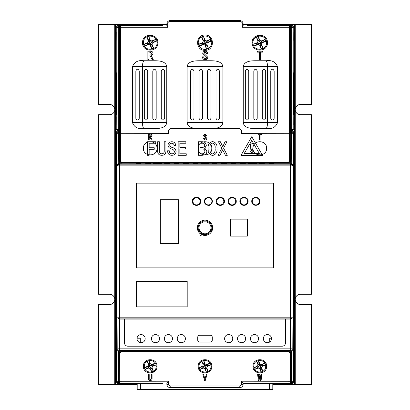<?xml version="1.0" encoding="UTF-8"?>
<svg xmlns="http://www.w3.org/2000/svg" width="410" height="410" viewBox="0 0 410 410"><rect width="100%" height="100%" fill="white"/><g stroke="black" fill="none" stroke-linecap="round" stroke-linejoin="round"><path stroke-width="0.61" d="M295.256 384.416L295.256 24.569L311.359 24.569L311.359 104.488L300.345 104.488A5.084 5.084 0 0 0 295.256 109.572A5.084 5.084 0 0 0 300.345 114.656L311.359 114.656L311.359 294.324L300.345 294.324A5.084 5.084 0 0 0 295.256 299.413A5.084 5.084 0 0 0 300.345 304.497L311.359 304.497L311.359 384.416L273.649 384.416L273.649 383.991M166.865 24.569L114.744 24.569L114.744 109.572A5.084 5.084 0 0 1 109.654 114.656L98.641 114.656L98.641 294.324L109.654 294.324A5.084 5.084 0 0 1 114.744 299.413L114.744 384.416L136.351 384.416L136.351 383.991M114.744 24.569L98.641 24.569L98.641 104.488L109.654 104.488A5.084 5.084 0 0 1 114.744 109.572L114.744 299.413A5.084 5.084 0 0 1 109.654 304.497L98.641 304.497L98.641 384.416L114.744 384.416M295.256 24.569L294.411 24.569L294.411 384.416M294.411 24.569L243.135 24.569M115.589 24.569L115.589 384.416M290.172 129.498L290.731 129.498L290.68 131.195L290.172 130.688L290.172 26.071L290.68 25.563L290.731 129.498L291.689 129.498L291.689 27.46L290.172 27.465L290.172 26.071M292.294 24.989L293.985 26.686L293.212 27.46L291.689 27.46L291.515 25.768L292.294 24.989L243.135 24.989M166.865 24.989L117.706 24.989L118.485 25.768L119.32 25.768A0.507 0.507 0 0 1 119.828 26.276L119.828 130.657M290.172 130.688A0.507 0.507 180 0 0 290.68 131.195L291.52 131.195A1.696 1.696 -135 0 0 293.212 129.498L293.985 128.725L293.985 26.686M293.985 128.725L292.714 130.698A1.696 1.696 0 0 1 291.556 131.195M118.444 131.195A1.696 1.696 0 0 1 117.286 130.698L116.512 129.924L116.015 128.725L116.788 129.498A1.696 1.696 135 0 0 118.48 131.195L118.311 129.498L119.828 129.498M119.315 131.195L118.48 131.195L119.32 131.195L119.828 130.688A0.507 0.507 180 0 1 119.32 131.195L119.269 27.465L118.311 27.46L118.311 129.498L116.788 129.498L116.788 27.46L116.015 26.686L116.015 128.725M116.015 26.686L117.706 24.989M119.828 27.465L119.269 27.465L119.32 25.563L162.965 25.584L137.54 25.563M162.965 25.584L120.673 25.584L120.622 161.268L121.811 162.457L288.189 162.457L289.378 161.268L289.327 25.584A0.507 0.507 0 0 1 289.834 26.091L289.834 133.296M289.327 25.584L247.035 25.456L290.68 25.563M116.604 113.298C116.614 115.312 116.624 115.312 116.635 113.298L116.635 74.318C116.624 72.303 116.614 72.303 116.604 74.318L116.604 113.298C116.614 115.312 116.624 115.312 116.635 113.298L116.604 113.298M116.635 74.318C116.624 72.303 116.614 72.303 116.604 74.318L116.635 74.318M116.455 113.298C116.466 115.312 116.476 115.312 116.486 113.298L116.486 74.318C116.476 72.303 116.466 72.303 116.455 74.318L116.455 113.298C116.466 115.312 116.476 115.312 116.486 113.298L116.455 113.298M116.486 74.318C116.476 72.303 116.466 72.303 116.455 74.318L116.486 74.318M116.307 113.298C116.317 115.312 116.327 115.312 116.337 113.298L116.337 74.318C116.327 72.303 116.317 72.303 116.307 74.318L116.307 113.298C116.317 115.312 116.327 115.312 116.337 113.298L116.307 113.298M116.337 74.318C116.327 72.303 116.317 72.303 116.307 74.318L116.337 74.318M116.163 113.298C116.168 115.312 116.179 115.312 116.189 113.298L116.189 74.318C116.179 72.303 116.168 72.303 116.163 74.318L116.163 113.298C116.168 115.312 116.179 115.312 116.189 113.298L116.163 113.298M116.189 74.318C116.179 72.303 116.168 72.303 116.163 74.318L116.189 74.318M116.758 116.691L116.778 125.168L116.778 116.691M116.758 31.939L116.778 40.416L116.778 31.939M116.086 113.298C116.097 115.312 116.107 115.312 116.117 113.298L116.117 74.318C116.107 72.303 116.097 72.303 116.086 74.318L116.086 113.298C116.097 115.312 116.107 115.312 116.117 113.298L116.086 113.298M116.117 74.318C116.107 72.303 116.097 72.303 116.086 74.318L116.117 74.318M116.235 113.298C116.245 115.312 116.255 115.312 116.266 113.298L116.266 74.318C116.255 72.303 116.245 72.303 116.235 74.318L116.235 113.298C116.245 115.312 116.255 115.312 116.266 113.298L116.235 113.298M116.266 74.318C116.255 72.303 116.245 72.303 116.235 74.318L116.266 74.318M116.384 113.298C116.394 115.312 116.404 115.312 116.414 113.298L116.414 74.318C116.404 72.303 116.394 72.303 116.384 74.318L116.384 113.298C116.394 115.312 116.404 115.312 116.414 113.298L116.384 113.298M116.414 74.318C116.404 72.303 116.394 72.303 116.384 74.318L116.414 74.318M116.532 113.298C116.542 115.312 116.553 115.312 116.558 113.298L116.558 74.318C116.553 72.303 116.542 72.303 116.532 74.318L116.532 113.298C116.542 115.312 116.553 115.312 116.558 113.298L116.532 113.298M116.558 74.318C116.553 72.303 116.542 72.303 116.532 74.318L116.558 74.318M116.681 113.298C116.686 115.312 116.696 115.312 116.706 113.298L116.706 74.318C116.696 72.303 116.686 72.303 116.681 74.318L116.681 113.298C116.686 115.312 116.696 115.312 116.706 113.298L116.681 113.298M116.706 74.318C116.696 72.303 116.686 72.303 116.681 74.318L116.706 74.318M293.365 113.298C293.375 115.312 293.386 115.312 293.396 113.298L293.396 74.318C293.386 72.303 293.375 72.303 293.365 74.318L293.365 113.298C293.375 115.312 293.386 115.312 293.396 113.298L293.365 113.298M293.396 74.318C293.386 72.303 293.375 72.303 293.365 74.318L293.396 74.318M293.514 113.298C293.524 115.312 293.534 115.312 293.545 113.298L293.545 74.318C293.534 72.303 293.524 72.303 293.514 74.318L293.514 113.298C293.524 115.312 293.534 115.312 293.545 113.298L293.514 113.298M293.545 74.318C293.534 72.303 293.524 72.303 293.514 74.318L293.545 74.318M293.662 113.298C293.673 115.312 293.683 115.312 293.693 113.298L293.693 74.318C293.683 72.303 293.673 72.303 293.662 74.318L293.662 113.298C293.673 115.312 293.683 115.312 293.693 113.298L293.662 113.298M293.693 74.318C293.683 72.303 293.673 72.303 293.662 74.318L293.693 74.318M293.811 113.298C293.821 115.312 293.832 115.312 293.837 113.298L293.837 74.318C293.832 72.303 293.821 72.303 293.811 74.318L293.811 113.298C293.821 115.312 293.832 115.312 293.837 113.298L293.811 113.298M293.837 74.318C293.832 72.303 293.821 72.303 293.811 74.318L293.837 74.318M293.242 125.168L293.222 116.691L293.222 125.168M293.242 40.416L293.222 31.939L293.222 40.416M293.883 113.298C293.893 115.312 293.903 115.312 293.914 113.298L293.914 74.318C293.903 72.303 293.893 72.303 293.883 74.318L293.883 113.298C293.893 115.312 293.903 115.312 293.914 113.298L293.883 113.298M293.914 74.318C293.903 72.303 293.893 72.303 293.883 74.318L293.914 74.318M293.734 113.298C293.744 115.312 293.755 115.312 293.765 113.298L293.765 74.318C293.755 72.303 293.744 72.303 293.734 74.318L293.734 113.298C293.744 115.312 293.755 115.312 293.765 113.298L293.734 113.298M293.765 74.318C293.755 72.303 293.744 72.303 293.734 74.318L293.765 74.318M293.586 113.298C293.596 115.312 293.606 115.312 293.616 113.298L293.616 74.318C293.606 72.303 293.596 72.303 293.586 74.318L293.586 113.298C293.596 115.312 293.606 115.312 293.616 113.298L293.586 113.298M293.616 74.318C293.606 72.303 293.596 72.303 293.586 74.318L293.616 74.318M293.442 113.298C293.447 115.312 293.457 115.312 293.468 113.298L293.468 74.318C293.457 72.303 293.447 72.303 293.442 74.318L293.442 113.298C293.447 115.312 293.457 115.312 293.468 113.298L293.442 113.298M293.468 74.318C293.457 72.303 293.447 72.303 293.442 74.318L293.468 74.318M293.293 113.298C293.304 115.312 293.314 115.312 293.319 113.298L293.319 74.318C293.314 72.303 293.304 72.303 293.293 74.318L293.293 113.298C293.304 115.312 293.314 115.312 293.319 113.298L293.293 113.298M293.319 74.318C293.314 72.303 293.304 72.303 293.293 74.318L293.319 74.318M289.834 131.169L290.516 131.169M119.32 25.563L119.828 26.071M119.484 131.169L120.166 131.169M290.68 131.195L291.515 131.195L291.689 129.498L293.212 129.498L293.212 27.46A1.696 1.696 -135 0 0 291.515 25.768L290.68 25.768A0.507 0.507 0 0 0 290.172 26.276M118.311 27.46L118.485 25.768A1.696 1.696 -45 0 0 116.788 27.46L118.311 27.46M119.828 29.469L120.166 29.469M289.834 29.469L290.172 29.469M243.135 383.991L292.294 383.991L291.751 383.452L293.447 381.756L293.447 132.825L291.751 131.128M292.294 130.59L293.985 132.286L293.447 132.825M293.447 381.756L293.985 382.294L293.985 132.286M293.985 382.294L292.294 383.991M290.172 353.046L288.476 351.344L290.172 352.989L290.172 382.515L290.68 383.042L270.764 383.155L272.46 383.442L291.751 383.452L247.035 383.529L247.035 383.263L259.75 383.042L290.003 382.976L243.135 382.919L243.135 384.283C242.94 386.338 241.808 387.47 239.747 387.67L170.252 387.67L170.181 385.979L239.819 385.979L241.516 384.283L241.516 381.223L290.003 381.285L290.003 382.976M118.249 131.128L116.553 132.825L116.553 381.756L118.249 383.452L137.54 383.452L118.254 383.442L117.706 383.991L166.865 383.991M117.706 383.991L116.015 382.294L116.553 381.756M116.553 132.825L116.015 132.286L116.015 382.294M116.015 132.286L117.706 130.59M271.456 338.224L269.718 338.224L269.718 342.002M243.135 383.452L247.035 383.452L243.135 383.442M170.252 387.67C168.197 387.476 167.065 386.343 166.865 384.283L166.865 382.919L119.997 382.996L150.25 383.042L162.965 383.442L162.965 382.919M162.965 383.452L137.54 383.529L139.236 382.976M137.053 338.224L140.281 338.224L140.281 342.637M138.554 163.462L140.927 163.503L140.927 163.995L136.181 163.995L136.181 163.503L138.554 163.462M148.046 163.472L150.419 163.513L150.419 164.005L145.673 164.005L145.673 163.513L148.046 163.472M159.915 163.759L159.915 163.882C162.309 163.841 162.309 163.8 159.915 163.759L159.915 163.882C162.309 163.841 162.309 163.8 159.915 163.759L157.542 163.482L155.17 163.759C152.771 163.8 152.771 163.841 155.17 163.882L155.17 163.759C152.771 163.8 152.771 163.841 155.17 163.882L159.915 164.015M167.034 163.487L169.407 163.534L169.407 164.026L164.661 164.026L164.661 163.534L167.034 163.487M178.898 163.539L178.898 164.031L174.153 164.031L174.153 163.539L176.525 163.498L178.898 163.539L178.898 164.031M188.39 163.544L188.39 164.036L183.644 164.036L183.644 163.544L186.017 163.503L188.39 163.544L188.39 164.036M197.881 163.544L197.881 164.041L193.136 164.041L193.136 163.544L195.508 163.503L197.881 163.544L197.881 164.041M273.818 163.503L273.818 163.995L273.818 163.503L269.073 163.503L269.073 163.995L273.818 163.995M264.327 163.513L264.327 164.005L264.327 163.513L259.581 163.513L259.581 164.005L264.327 164.005M254.83 163.759L254.83 163.882C257.229 163.841 257.229 163.8 254.83 163.759L254.83 163.882C257.229 163.841 257.229 163.8 254.83 163.759L252.457 163.482L250.085 163.759C247.691 163.8 247.691 163.841 250.085 163.882L254.83 164.015M245.339 163.534L245.339 164.026L245.339 163.534L240.593 163.534L240.593 164.026L245.339 164.026M235.847 163.539L235.847 164.031L235.847 163.539L231.102 163.539L231.102 164.031L235.847 164.031M226.356 163.544L226.356 164.036L226.356 163.544L221.61 163.544L221.61 164.036L226.356 164.036M216.864 163.544L216.864 164.041L216.864 163.544L212.119 163.544L212.119 164.041L216.864 164.041M207.373 163.759L207.373 163.882C209.766 163.841 209.766 163.8 207.373 163.759L207.373 163.882C209.766 163.841 209.766 163.8 207.373 163.759L202.627 163.759C200.234 163.8 200.234 163.841 202.627 163.882L207.373 164.041M137.032 338.65A4.069 4.069 0 0 0 141.096 342.719A4.069 4.069 0 0 0 145.166 338.65A4.069 4.069 0 0 0 141.096 334.58A4.069 4.069 0 0 0 137.032 338.65M177.269 338.65A4.069 4.069 0 0 0 181.338 342.719A4.069 4.069 0 0 0 185.407 338.65A4.069 4.069 0 0 0 181.338 334.58A4.069 4.069 0 0 0 177.269 338.65M164.354 338.65A4.069 4.069 0 0 0 168.423 342.719A4.069 4.069 0 0 0 172.492 338.65A4.069 4.069 0 0 0 168.423 334.58A4.069 4.069 0 0 0 164.354 338.65M151.439 338.65A4.069 4.069 0 0 0 155.508 342.719A4.069 4.069 0 0 0 159.572 338.65A4.069 4.069 0 0 0 155.508 334.58A4.069 4.069 0 0 0 151.439 338.65M263.343 338.65A4.069 4.069 0 0 0 267.407 342.719A4.069 4.069 0 0 0 271.476 338.65A4.069 4.069 0 0 0 267.407 334.58A4.069 4.069 0 0 0 263.343 338.65M250.428 338.65A4.069 4.069 0 0 0 254.492 342.719A4.069 4.069 0 0 0 258.561 338.65A4.069 4.069 0 0 0 254.492 334.58A4.069 4.069 0 0 0 250.428 338.65M237.508 338.65A4.069 4.069 0 0 0 241.577 342.719A4.069 4.069 0 0 0 245.646 338.65A4.069 4.069 0 0 0 241.577 334.58A4.069 4.069 0 0 0 237.508 338.65M224.593 338.65A4.069 4.069 0 0 0 228.662 342.719A4.069 4.069 0 0 0 232.731 338.65A4.069 4.069 0 0 0 228.662 334.58A4.069 4.069 0 0 0 224.593 338.65M251.755 201.356C251.504 196.088 260.171 196.088 259.919 201.356C260.171 206.625 251.509 206.625 251.755 201.356M252.288 201.356A3.562 3.562 0 0 1 255.85 197.794A3.562 3.562 0 0 1 259.407 201.356A3.562 3.562 0 0 1 255.85 204.913A3.562 3.562 0 0 1 252.288 201.356M239.86 201.356C239.604 196.047 248.342 196.047 248.091 201.356C248.347 206.666 239.609 206.671 239.86 201.356M240.424 201.356A3.562 3.562 0 0 1 243.986 197.794A3.562 3.562 0 0 1 247.543 201.356A3.562 3.562 0 0 1 243.986 204.913A3.562 3.562 0 0 1 240.424 201.356M227.97 201.356C227.719 196.016 236.508 196.016 236.252 201.356C236.508 206.696 227.719 206.701 227.97 201.356M228.56 201.356A3.562 3.562 0 0 1 232.121 197.794A3.562 3.562 0 0 1 235.678 201.356A3.562 3.562 0 0 1 232.121 204.913A3.562 3.562 0 0 1 228.56 201.356M216.096 201.356C215.839 195.995 224.665 195.995 224.408 201.356C224.665 206.717 215.839 206.722 216.096 201.356M216.695 201.356A3.562 3.562 0 0 1 220.257 197.794A3.562 3.562 0 0 1 223.814 201.356A3.562 3.562 0 0 1 220.257 204.913A3.562 3.562 0 0 1 216.695 201.356M204.226 201.356L205 198.937C208.669 196.144 211.186 196.949 212.554 201.356C211.191 205.764 208.675 206.568 205 203.775L204.226 201.356M204.831 201.356A3.562 3.562 0 0 1 208.388 197.794A3.562 3.562 0 0 1 211.949 201.356A3.562 3.562 0 0 1 208.388 204.913A3.562 3.562 0 0 1 204.831 201.356M192.367 201.356C192.105 195.99 200.946 195.985 200.69 201.356C200.946 206.722 192.111 206.727 192.367 201.356M192.966 201.356A3.562 3.562 0 0 1 196.523 197.794A3.562 3.562 0 0 1 200.085 201.356A3.562 3.562 0 0 1 196.523 204.913A3.562 3.562 0 0 1 192.966 201.356M187.201 281.444L187.201 306.87L136.351 306.87L136.351 281.444L187.201 281.444M290.172 381.285L291.454 381.285L291.454 351.273L290.511 350.545L290.377 318.877L119.623 318.877L119.453 317.186L290.546 317.186L290.377 164.169L291.254 163.293L288.476 163.293L290.172 161.591L290.003 133.235M205 267.884L136.351 267.884L136.351 183.137L273.649 183.137L273.649 267.884L205 267.884M293.442 132.83L292.976 133.296L292.976 164.958L292.074 165.865L119.453 165.865L119.623 164.169L290.377 164.169A1.696 1.696 -135 0 1 292.074 165.865L292.074 317.186L290.546 317.186L290.377 318.877A1.696 1.691 -26.6 0 0 292.074 317.186L292.202 348.848L292.976 349.622L292.976 381.285L293.442 381.751L293.442 132.83L291.746 131.138M160.336 243.648L178.473 243.648L178.473 199.747L160.336 199.747L160.336 243.648M139.236 383.155L118.721 382.981L118.254 383.442L116.558 381.751L117.024 381.285A1.696 1.696 45 0 0 118.721 382.981L118.546 381.285L119.269 381.285L119.269 352.989L120.074 351.283L121.524 351.288L119.828 352.989L119.997 381.346M288.476 351.344L121.524 351.344L119.828 353.046M119.32 383.042L119.828 382.515L119.828 381.351M119.828 161.535L121.524 163.293L118.746 163.293L119.623 164.169A1.696 1.696 135 0 0 117.926 165.865L117.024 164.958L117.024 133.296L116.558 132.83L116.558 381.751M288.476 163.293L121.524 163.236M288.476 163.236L290.172 161.535M289.834 131.538L290.68 131.538L290.172 132.112A0.507 0.507 180 0 1 290.68 131.6L290.731 133.296L290.172 133.296L290.172 132.112M121.524 163.293L119.828 161.591L119.828 132.066L119.32 131.538L120.166 131.538M230.425 219.155L230.425 236.104L247.373 236.104L247.373 219.155L230.425 219.155M202.627 163.759C200.234 163.8 200.234 163.841 202.627 163.882L202.627 163.882M250.085 163.759C247.691 163.8 247.691 163.841 250.085 163.882L250.085 163.759M212.288 337.297A2.035 2.035 0 0 0 210.253 335.262L199.747 335.262A2.035 2.035 0 0 0 197.712 337.297L197.712 340.008A2.035 2.035 0 0 0 199.747 342.042L210.253 342.042A2.035 2.035 0 0 0 212.288 340.008L212.288 337.297M118.254 131.138L116.558 132.83M290.172 382.468A0.507 0.507 -0 0 0 290.68 382.981L291.279 382.981A1.696 1.696 -45 0 0 292.976 381.285L291.454 381.285L291.279 382.981L291.746 383.442L293.442 381.751M288.476 351.288L289.926 351.283L290.731 352.989L290.68 383.042M291.254 163.293L291.454 133.296L292.976 133.296A1.696 1.696 -135 0 0 291.279 131.6L291.454 133.296L290.731 133.296L290.731 161.591L289.926 163.298M120.074 163.298L119.269 161.591L119.32 131.538M117.024 349.622L117.798 348.848L117.926 317.186A1.696 1.691 26.6 0 0 119.623 318.877L119.489 348.848L292.202 348.848A1.696 1.696 -45 0 1 290.511 350.545L119.489 350.545L119.489 348.848L117.798 348.848A1.696 1.696 45 0 0 119.489 350.545L118.546 351.273L118.546 381.285L117.024 381.285L117.024 349.622L118.546 351.273M176.039 350.801L186.637 351.011L176.039 350.801M163.124 350.801L173.717 351.011L163.124 350.801M150.209 350.801L160.802 351.011L150.209 350.801M272.706 350.801L262.113 351.011L272.706 350.801M259.791 350.801L249.198 351.011L259.791 350.801M246.876 350.801L236.283 351.011L246.876 350.801M233.961 350.801L223.363 351.011L233.961 350.801M291.254 351.288L289.926 351.283M120.074 351.283L118.746 351.288M124.486 342.816A3.388 3.388 0 0 0 127.879 346.204L282.121 346.204A3.388 3.388 0 0 0 285.514 342.816L285.514 319.082L124.486 319.082L124.486 342.816M124.486 319.082L119.52 319.082M290.48 319.082L285.514 319.082M119.828 382.468L119.828 381.285L119.269 381.285L119.32 382.981A0.507 0.507 -0 0 0 119.828 382.468L119.828 382.515M119.828 132.112A0.507 0.507 180 0 0 119.32 131.6L118.721 131.6A1.696 1.696 135 0 0 117.024 133.296L118.546 133.296L118.721 131.6L118.305 131.185M119.828 133.296L118.546 133.296L118.746 163.293M118.546 163.308L117.024 164.958M117.798 317.448L119.489 319.082M291.454 351.273L292.976 349.622M290.511 319.082L292.202 317.448M292.976 164.958L291.454 163.308M156.184 366.279C156.538 358.617 143.961 358.627 144.32 366.279L144.32 366.279C143.961 373.93 156.538 373.94 156.184 366.279L156.984 366.279C157.389 375.037 143.003 375.022 143.408 366.279C142.998 357.535 157.384 357.52 156.984 366.279M210.935 366.279L210.935 366.279C211.293 358.622 198.701 358.632 199.065 366.279C198.701 373.925 211.293 373.94 210.935 366.279L211.785 366.279C212.195 375.032 197.794 375.022 198.214 366.279C197.799 357.535 212.201 357.525 211.785 366.279M265.68 366.284L265.68 366.279C266.034 358.622 253.467 358.622 253.816 366.273C253.457 373.925 266.029 373.94 265.68 366.284L266.592 366.284C266.987 375.042 252.601 375.017 253.016 366.273C252.616 357.525 267.002 357.53 266.592 366.284M204.641 378.184L204.99 379.081L206.225 374.586L206.999 374.586L206.686 375.652M205.615 379.337L205.266 380.521L204.61 380.521L204.262 379.337M203.191 375.657L202.878 374.586L203.724 374.858M204.99 379.081L205.236 378.184M119.997 382.976L119.997 353.148L121.693 351.452L288.307 351.452L290.003 353.148L290.003 381.285M119.997 381.285L168.484 381.223L166.865 382.919M168.484 381.223L168.484 384.283L170.181 385.979M151.341 380.285L150.275 380.521C149.112 380.506 148.507 379.911 148.461 378.737L148.461 374.586L149.204 374.586L149.204 378.732L150.275 379.86L151.346 378.732L151.346 374.586L152.084 374.586L152.084 378.737C152.043 379.906 151.439 380.5 150.275 380.521M260.493 377.277L260.719 378.379L261.083 374.586L261.831 374.586L261.559 376.795M261.237 379.399L261.088 380.603L260.427 380.603L260.263 379.506M260.427 380.603L259.766 376.154L259.525 377.251M259.689 376.154L259.028 380.603L258.367 380.603L258.095 378.399M257.777 375.791L257.629 374.586L258.372 374.586L258.736 378.379L258.915 377.62M258.628 377.272L258.736 378.379M259.181 375.688L259.34 374.586L260.119 374.586L260.652 378.379M260.719 378.379L260.975 375.693M253.816 366.273L253.016 366.273M243.135 382.919L241.516 381.223M239.747 387.67L239.819 385.979M206.999 374.586L205.266 380.521M204.61 380.521L202.878 374.586M203.652 374.586L204.892 379.081M261.831 374.586L261.088 380.603M258.367 380.603L257.629 374.586M258.807 378.379L259.34 374.586M289.496 131.574L289.834 131.605M120.504 131.574L119.997 131.584L119.997 161.432L121.693 163.129L288.307 163.129L290.003 161.432L290.003 131.605M204.431 139.221L204.964 139.344L206.092 138.365L203.293 135.664L204.979 134.07L206.671 135.736L205.928 135.736L204.979 134.726L204.031 135.536L206.835 138.293C206.737 139.41 206.112 139.979 204.964 140L203.903 139.738M206.092 138.365L205.533 137.555M119.997 133.296L168.484 133.358L168.484 130.298L170.181 128.602L239.819 128.602L241.516 130.298L241.516 133.358L290.003 133.296M143.408 148.302C142.998 157.045 157.384 157.061 156.984 148.302C157.389 139.543 143.003 139.559 143.408 148.302M198.214 148.302C197.799 157.045 212.201 157.056 211.785 148.302C212.195 139.549 197.794 139.559 198.214 148.302M253.016 148.307C252.616 157.056 267.002 157.05 266.592 148.297C266.987 139.538 252.601 139.564 253.016 148.307M150.66 138.447L150.173 137.447L149.204 137.447L149.204 140L148.461 140L148.461 134.07L150.203 134.07C151.377 134.06 152.007 134.629 152.084 135.777L150.911 137.345L151.408 138.334M151.982 139.472L152.248 140L151.418 140L150.173 137.447M150.203 134.07L151.28 134.29M152.084 135.777L150.911 137.345L152.248 140M205.241 136.581L206.835 138.293M204.964 140L203.124 138.273L203.867 138.026L204.964 139.344M204.867 137.222L203.293 135.664L204.979 134.07M261.498 134.07L261.498 134.726L260.099 134.726L260.099 140L259.356 140L259.356 134.726L257.957 134.726L257.957 134.07L261.498 134.07M149.204 136.786L150.234 136.786L151.346 135.777L150.014 134.726L149.204 134.726L149.204 136.786M151.346 135.777L150.014 134.726M199.819 60.757L210.181 60.757C214.763 60.757 222.005 60.916 222.902 66.686L222.902 122.626C222 128.402 214.732 128.555 210.181 128.555L199.819 128.555C195.237 128.555 187.995 128.397 187.098 122.626L187.098 66.686C188 60.911 195.268 60.757 199.819 60.757M144.182 60.757L154.063 60.757C158.634 60.757 165.871 60.916 166.767 66.686L166.767 122.626C165.865 128.402 158.603 128.555 154.063 128.555L143.731 128.555C138.108 129.345 134.357 127.366 132.476 122.626L132.476 66.686C134.362 61.941 138.114 59.968 143.731 60.757L144.182 60.757A5.935 1.701 -90 0 0 142.48 66.686L132.476 66.686M250.428 144.428L250.423 144.32C251.325 142.567 252.232 142.567 253.139 144.32L252.714 149.742L250.848 149.742L250.428 144.428M252.883 151.521C252.15 152.945 251.412 152.945 250.679 151.521C251.412 150.101 252.145 150.101 252.883 151.521M204.718 145.201C204.657 146.606 203.898 147.339 202.448 147.39L200.008 147.39L200.008 143.244L202.53 143.244C203.873 143.249 204.6 143.9 204.718 145.201L204.385 144.018M204.749 152.346L204.908 151.223C204.785 153.038 203.78 153.893 201.889 153.791L200.008 153.791L200.008 148.897L202.13 148.897C203.801 148.871 204.728 149.65 204.908 151.223M205 147.872L204.349 148.184L205 147.872L206.414 145.196L205 142.408L202.443 141.737L198.312 141.737L198.312 155.298L202.273 155.298L205 154.729C206.302 153.955 206.901 152.786 206.789 151.218L205 148.42L204.349 148.184M202.986 58.722L202.504 57.2C202.622 58.738 203.452 59.558 205 59.67L205 59.67M203.406 51.87L205 51.204C203.621 51.352 202.868 52.111 202.74 53.474L206.742 57.338L205 58.727L203.565 57.154L205 58.727L206.43 58.23M205.128 59.675C206.763 59.65 207.655 58.835 207.803 57.231L203.801 53.295L205 52.147L204.165 52.449L203.801 53.295L204.17 54.13M266.531 42.712L266.531 42.707C266.936 33.953 252.565 33.958 252.97 42.701L252.97 42.707C252.56 51.445 266.925 51.46 266.531 42.712L267.438 42.712C267.884 52.562 251.704 52.536 252.17 42.696C251.719 32.856 267.899 32.861 267.438 42.712M205 35.926C200.879 36.326 198.619 38.586 198.22 42.707C198.619 46.822 200.879 49.082 205 49.482C209.12 49.082 211.381 46.822 211.78 42.707C211.381 38.586 209.12 36.326 205 35.926L205 35.075C214.855 34.609 214.845 50.809 205 50.333C195.16 50.809 195.145 34.609 205 35.075M157.03 42.707L157.03 42.707C157.435 33.948 143.059 33.963 143.469 42.707C143.059 51.445 157.435 51.465 157.03 42.707L157.829 42.707C158.286 52.557 142.101 52.541 142.562 42.707C142.101 32.867 158.286 32.851 157.829 42.707M147.708 70.925L147.708 118.387C146.575 120.576 145.447 120.576 144.32 118.387L144.32 70.925C145.442 68.736 146.575 68.736 147.708 70.925M202.458 70.925L202.458 118.387C201.325 120.576 200.193 120.576 199.065 118.387L199.065 70.925C200.193 68.736 201.32 68.736 202.458 70.925M193.981 70.925L193.981 118.387C192.833 120.607 191.701 120.607 190.594 118.387L190.594 70.925C191.706 68.706 192.833 68.706 193.981 70.925M248.732 70.925L248.732 118.387C247.578 120.607 246.451 120.607 245.339 118.387L245.339 70.925C246.451 68.706 247.584 68.706 248.732 70.925M257.203 70.925L257.203 118.387C256.071 120.576 254.943 120.576 253.816 118.387L253.816 70.925C254.943 68.736 256.071 68.736 257.203 70.925M266.269 60.757C271.891 59.968 275.643 61.946 277.524 66.686L277.524 122.626C275.638 127.372 271.886 129.345 266.269 128.555L255.937 128.555C251.366 128.555 244.129 128.397 243.232 122.626L243.232 66.686C244.134 60.911 251.397 60.757 255.937 60.757L266.269 60.757L255.937 60.757M186.263 155.298L186.263 153.791L179.857 153.791L179.857 148.897L185.32 148.897L185.32 147.39L179.857 147.39L179.857 143.244L185.884 143.244L185.884 141.737L178.16 141.737L178.16 155.298L186.263 155.298M165.922 151.223L165.922 141.737L164.225 141.737L164.225 151.208C164.215 152.833 163.395 153.694 161.776 153.791C160.161 153.704 159.346 152.843 159.331 151.208L159.331 141.737L157.635 141.737L157.635 151.223C157.727 153.893 159.106 155.252 161.776 155.298C164.441 155.257 165.825 153.893 165.922 151.223M153.289 59.675L151.372 55.873L153.053 53.638C152.945 51.998 152.048 51.188 150.362 51.199L147.872 51.199L147.872 59.675L148.933 59.675L148.933 56.026L150.316 56.026L152.1 59.675L153.289 59.675L151.372 55.873L153.032 54.017M155.749 143.244L155.749 141.737L147.467 141.737L147.467 155.298L149.158 155.298L149.158 149.271L154.242 149.271L154.242 147.764L149.158 147.764L149.158 143.244L155.749 143.244M176.09 151.392C175.716 149.409 174.501 148.107 172.451 147.482C170.96 147.205 170.042 146.406 169.689 145.094C169.832 143.859 170.555 143.244 171.851 143.244C173.266 143.351 173.989 144.12 174.019 145.55L175.716 145.55C175.552 143.111 174.265 141.839 171.851 141.737C169.52 141.875 168.233 143.09 167.992 145.381C168.377 147.287 169.576 148.471 171.595 148.948C173.061 149.337 173.994 150.209 174.393 151.562C174.224 153.063 173.363 153.806 171.81 153.791C170.242 153.683 169.407 152.843 169.309 151.269L169.309 150.777L167.618 150.777L167.618 151.346C167.833 153.888 169.233 155.205 171.816 155.298C174.429 155.262 175.854 153.96 176.09 151.392M203.565 57.154L203.565 56.846L202.504 56.846L202.504 57.2M239.783 21.346L170.217 21.346C168.669 21.499 167.823 22.345 167.675 23.888L167.675 27.28L166.865 25.835L166.865 23.888C167.06 21.832 168.192 20.7 170.252 20.5L239.747 20.5C241.803 20.7 242.935 21.827 243.135 23.888L243.135 25.835L242.325 27.28L242.325 23.888C242.172 22.345 241.326 21.494 239.783 21.346L239.747 20.5M205 51.204L205.154 51.199C206.66 51.26 207.465 52.055 207.568 53.582L206.507 53.582L205 52.147M262.543 155.339L251.781 136.694L241.018 155.339L262.543 155.339M227.319 155.298L223.568 148.153L226.94 141.737L225.039 141.737L222.748 146.734L220.37 141.737L218.463 141.737L221.795 148.241L218.089 155.298L219.991 155.298L222.661 149.747L225.413 155.298L227.319 155.298M262.431 52.142L262.431 51.199L257.372 51.199L257.372 52.142L259.371 52.142L259.371 59.675L260.432 59.675L260.432 52.142L262.431 52.142M216.957 148.476C217.397 144.689 215.937 142.378 212.575 141.552C209.177 142.362 207.685 144.674 208.106 148.476C207.68 152.305 209.172 154.642 212.575 155.487C215.942 154.621 217.402 152.284 216.957 148.476M274.157 70.925L274.157 118.387C273.06 120.617 271.927 120.617 270.764 118.387L270.764 70.925C271.933 68.695 273.06 68.695 274.157 70.925M265.68 70.925L265.68 118.387C264.558 120.576 263.425 120.576 262.292 118.387L262.292 70.925C263.425 68.736 264.558 68.736 265.68 70.925M210.935 70.925L210.935 118.387C209.807 120.576 208.68 120.576 207.542 118.387L207.542 70.925C208.68 68.736 209.807 68.736 210.935 70.925M219.406 70.925L219.406 118.387C218.294 120.607 217.167 120.607 216.019 118.387L216.019 70.925C217.172 68.706 218.299 68.706 219.406 70.925M156.184 70.925L156.184 118.387C155.062 120.576 153.929 120.576 152.797 118.387L152.797 70.925C153.929 68.736 155.057 68.736 156.184 70.925M164.661 70.925L164.661 118.387C163.549 120.607 162.416 120.607 161.268 118.387L161.268 70.925C162.421 68.706 163.554 68.706 164.661 70.925M139.236 70.925L139.236 118.387C138.067 120.617 136.94 120.617 135.843 118.387L135.843 70.925C136.94 68.69 138.073 68.69 139.236 70.925M120.166 133.296L120.166 26.091A0.507 0.507 0 0 1 120.673 25.584M290.172 32.113L289.834 32.113M290.172 40.247L289.834 40.247M290.172 116.86L289.834 116.86M290.172 124.999L289.834 124.999M119.828 40.247L120.166 40.247M119.828 32.113L120.166 32.113M119.828 124.999L120.166 124.999M119.828 116.86L120.166 116.86M170.217 21.346L170.252 20.5M143.469 42.707L142.562 42.707M150.808 57.021L150.316 56.026M150.362 51.199L151.767 51.455M152.822 52.424L153.053 53.638M151.992 53.638L150.409 55.084L148.933 55.084L148.933 52.142L150.096 52.142L151.992 53.638M206.153 52.541L205.154 52.142M209.167 153.653L208.47 151.961M208.249 150.813L208.136 149.655M208.136 149.635L208.106 148.476M208.249 146.155L209.167 143.341M209.992 148.476C209.556 145.811 210.417 144.002 212.575 143.059C214.681 144.028 215.516 145.832 215.076 148.476C215.516 151.136 214.681 152.971 212.575 153.981C210.422 152.991 209.561 151.162 209.992 148.476L210.022 149.727M260.324 151.49L262.154 154.662M244.247 153.473L259.315 153.473L251.781 140.42L244.247 153.473M257.096 149.624L259.315 153.473M272.291 389.5A0.507 0.507 0 0 0 272.799 388.993A0.507 0.507 0 0 1 272.291 389.5L137.709 389.5A0.507 0.507 0 0 1 137.201 388.993L272.799 388.993L272.799 383.991M137.201 383.991L137.201 388.993M202.161 234.879A7.626 7.626 0 0 0 209.049 221.333A7.626 7.626 0 0 0 199.865 233.439M201.079 234.059A7.385 7.385 0 0 0 202.514 234.756L200.136 235.56L199.824 233.07A7.385 7.385 0 0 0 201.079 234.059M262.928 371.286L261.729 368.395A1.696 1.696 0 0 1 262.641 366.181L265.536 364.977M254.738 369.456L257.634 368.257A1.696 1.696 0 0 1 259.848 369.174L261.047 372.065M256.568 361.271L257.772 364.162A1.696 1.696 0 0 1 256.855 366.376L253.959 367.58M264.757 363.101L261.862 364.3A1.696 1.696 0 0 1 259.648 363.383L258.449 360.492M259.94 367.104A0.846 0.846 0 0 0 260.468 365.828A0.846 0.846 0 0 0 258.925 366.468A0.846 0.846 0 0 0 259.94 367.104L261.144 372.306M265.772 364.88L260.575 366.089M264.993 363.004L260.468 365.828M258.351 360.252L259.556 365.453M256.47 361.031L259.299 365.561M253.723 367.678L258.925 366.468M254.502 369.553L259.028 366.73M260.196 366.996L263.025 371.527M208.177 371.286L206.978 368.395A1.696 1.696 0 0 1 207.896 366.181L210.786 364.977M199.993 369.456L202.883 368.257A1.696 1.696 0 0 1 205.097 369.174L206.302 372.065M201.822 361.271L203.022 364.162A1.696 1.696 0 0 1 202.104 366.376L199.214 367.58M210.007 363.101L207.117 364.3A1.696 1.696 0 0 1 204.903 363.383L203.698 360.492M205.19 367.104A0.846 0.846 0 0 0 205.717 365.828A0.846 0.846 0 0 0 204.175 366.468A0.846 0.846 0 0 0 205.19 367.104L206.399 372.306M211.027 364.88L205.825 366.089M210.248 363.004L205.717 365.828M203.601 360.252L204.81 365.453M201.725 361.031L204.549 365.561M198.973 367.678L204.175 366.468M199.752 369.553L204.282 366.73M205.451 366.996L208.275 371.527M147.072 361.271L148.271 364.162A1.696 1.696 0 0 1 147.359 366.376L144.463 367.58M155.262 363.101L152.366 364.3A1.696 1.696 0 0 1 150.152 363.383L148.953 360.492M153.432 371.286L152.228 368.395A1.696 1.696 0 0 1 153.145 366.181L156.041 364.977M145.242 369.456L148.138 368.257A1.696 1.696 0 0 1 150.352 369.174L151.551 372.065M150.06 365.453A0.846 0.846 0 0 0 149.532 366.73A0.846 0.846 0 0 0 151.075 366.089A0.846 0.846 0 0 0 150.06 365.453L148.856 360.252M144.228 367.678L149.424 366.468M145.007 369.553L149.532 366.73M151.649 372.306L150.444 367.104M153.53 371.527L150.701 366.996M156.277 364.88L151.075 366.089M155.498 363.004L150.972 365.828M149.804 365.561L146.975 361.031M262.641 42.604L265.772 41.307L264.993 39.427L261.862 40.728A1.696 1.696 0 0 1 259.648 39.811L258.351 36.68L256.47 37.459L257.772 40.59A1.696 1.696 0 0 1 256.855 42.804L253.723 44.101L254.502 45.981L257.634 44.685A1.696 1.696 0 0 1 259.848 45.597L261.144 48.728L263.025 47.95L261.729 44.818A1.696 1.696 0 0 1 262.641 42.604M259.94 43.532A0.846 0.846 0 0 0 260.468 42.256A0.846 0.846 0 0 0 258.925 42.896A0.846 0.846 0 0 0 259.94 43.532L261.144 48.728M265.772 41.307L260.575 42.512M264.993 39.427L260.468 42.256M258.351 36.68L259.556 41.876M256.47 37.459L259.299 41.984M253.723 44.101L258.925 42.896M254.502 45.981L259.028 43.152M260.196 43.424L263.025 47.95M202.104 42.804L198.973 44.101L199.752 45.981L202.883 44.685A1.696 1.696 0 0 1 205.097 45.597L206.399 48.728L208.275 47.95L206.978 44.818A1.696 1.696 0 0 1 207.896 42.604L211.027 41.307L210.248 39.427L207.117 40.728A1.696 1.696 0 0 1 204.903 39.811L203.601 36.68L201.725 37.459L203.022 40.59A1.696 1.696 0 0 1 202.104 42.804M204.81 41.876A0.846 0.846 0 0 0 204.282 43.152A0.846 0.846 0 0 0 205.825 42.512A0.846 0.846 0 0 0 204.81 41.876L203.601 36.68M198.973 44.101L204.175 42.896M199.752 45.981L204.282 43.152M206.399 48.728L205.19 43.532M208.275 47.95L205.451 43.424M211.027 41.307L205.825 42.512M210.248 39.427L205.717 42.256M204.549 41.984L201.725 37.459M153.145 42.604L156.277 41.307L155.498 39.427L152.366 40.728A1.696 1.696 0 0 1 150.152 39.811L148.856 36.68L146.975 37.459L148.271 40.59A1.696 1.696 0 0 1 147.359 42.804L144.228 44.101L145.007 45.981L148.138 44.685A1.696 1.696 0 0 1 150.352 45.597L151.649 48.728L153.53 47.95L152.228 44.818A1.696 1.696 0 0 1 153.145 42.604M150.444 43.532A0.846 0.846 0 0 0 150.972 42.256A0.846 0.846 0 0 0 149.424 42.896A0.846 0.846 0 0 0 150.444 43.532L151.649 48.728M156.277 41.307L151.075 42.512M155.498 39.427L150.972 42.256M148.856 36.68L150.06 41.876M146.975 37.459L149.804 41.984M144.228 44.101L149.424 42.896M145.007 45.981L149.532 43.152M150.701 43.424L153.53 47.95M120.166 30.314L119.828 30.314M290.172 30.314L289.834 30.314M119.453 165.865L119.453 317.186L117.926 317.186L117.926 165.865L119.453 165.865M290.172 352.989L290.731 352.989M119.269 352.989L119.828 352.989M290.68 131.538L291.694 131.185M290.731 161.591L290.172 161.591M119.828 161.591L119.269 161.591M144.32 366.279L143.408 366.279M243.135 384.283L241.516 384.283M166.865 384.283L168.484 384.283M222.902 66.686L187.098 66.686M187.098 122.626L222.902 122.626M166.767 66.686L142.48 66.686L142.48 122.626L166.767 122.626M144.182 128.555A5.935 1.701 -90 0 1 142.48 122.626L132.476 122.626M252.97 42.701L252.17 42.696M243.232 122.626L267.52 122.626L267.52 66.686L243.232 66.686M167.675 27.28L120.166 27.28M289.834 27.28L242.325 27.28M265.818 128.555A5.935 1.701 90 0 0 267.52 122.626L277.524 122.626M277.524 66.686L267.52 66.686A5.935 1.701 90 0 0 265.818 60.757M242.325 23.888L243.135 23.888M167.675 23.888L166.865 23.888M140.589 383.991L140.589 389.5M269.411 383.991L269.411 389.5M208.183 222.722A5.991 5.991 0 0 0 199.921 224.618A5.991 5.991 0 0 0 201.817 232.875A5.991 5.991 0 0 0 210.079 230.979A5.991 5.991 0 0 0 208.183 222.722M201.371 233.592A6.837 6.837 0 0 1 199.209 224.167A6.837 6.837 0 0 1 208.628 222.005A6.837 6.837 0 0 1 210.791 231.43A6.837 6.837 0 0 1 201.371 233.592"/></g></svg>
